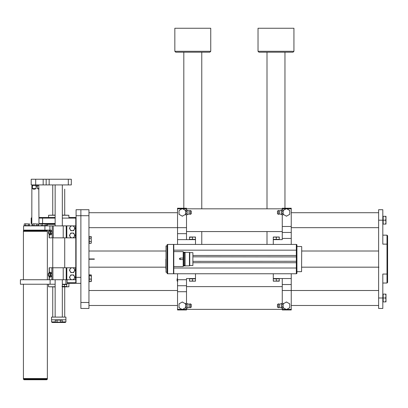 <?xml version="1.0" encoding="UTF-8"?>
<svg xmlns="http://www.w3.org/2000/svg" width="408" height="408" viewBox="0 0 408 408"><rect width="100%" height="100%" fill="white"/><g stroke="black" fill="none" stroke-linecap="round" stroke-linejoin="round"><path stroke-width="0.61" d="M173.793 273.457A0.301 0.301 0 0 1 173.492 273.758L296.33 273.758L296.33 244.433L173.492 244.433L173.793 244.729L173.793 273.457L173.492 273.758L167.657 273.758A0.597 0.597 0 0 1 167.061 273.156L167.061 245.626M296.927 245.029A0.597 0.597 0 0 0 296.33 244.433A0.597 0.597 0 0 1 296.927 245.029L296.927 267.653A0.597 0.362 0 0 1 296.33 268.02L173.793 268.02L173.793 267.475M301.716 246.677L301.568 271.662L301.716 246.677M173.492 273.758L173.492 244.433A0.301 0.301 0 0 1 173.793 244.729A0.301 0.301 0 0 0 173.492 244.433L167.657 244.433A0.597 0.597 0 0 0 167.061 245.029A0.597 0.597 0 0 1 167.657 244.433L167.657 273.758M296.927 267.653L296.927 273.156A0.597 0.597 0 0 1 296.33 273.758M301.568 271.662L296.927 271.662L296.927 245.626M165.862 259.095L165.862 268.821M166.01 272.258L166.01 245.927L166.01 272.258L167.061 272.258M173.793 266.572L183.187 266.572L183.187 259.559L180.193 259.559C179.183 259.06 179.183 258.565 180.193 258.065L183.187 258.065L183.187 251.614L173.793 251.614M183.187 258.065L183.187 259.559M183.187 265.975L183.727 265.975L183.727 252.21L183.187 252.21M184.686 265.975L184.686 252.21L185.043 252.21L185.043 265.975L184.686 265.975M185.043 265.858L189.44 265.858L189.44 252.333L185.043 252.333M189.44 265.858L189.771 265.526L189.771 252.659L189.44 252.333M189.771 265.526L192.882 265.526L192.882 252.659L189.771 252.659M282.265 214.832L282.265 226.476L291.246 226.476L291.246 232.463L282.265 232.463L282.265 239.644L273.289 239.644L273.289 237.293L274.788 237.023L273.289 237.023L273.289 237.293M273.289 244.433L273.289 239.644M291.246 244.433L291.246 238.445L282.265 238.445M291.246 226.476L291.246 208.82L286.819 208.82M286.095 208.82L282.265 208.82L282.265 209.993M186.507 209.993L186.507 208.82L282.265 208.82L282.265 208.223L291.246 208.223L291.246 208.82M291.246 232.463L291.246 238.445M282.265 232.463L282.265 226.476M186.507 303.358L186.507 291.71L177.531 291.71L177.531 285.728L186.507 285.728L186.507 278.542L195.488 278.542L195.488 280.893L193.989 281.163L195.488 281.163L195.488 280.893M177.531 285.728L177.531 273.758L195.488 273.758L195.488 278.542M177.531 291.71L177.531 309.366L181.958 309.366M182.682 309.366L186.507 309.366L186.507 308.193M282.265 308.193L282.265 309.366L186.507 309.366L186.507 309.963L177.531 309.963L177.531 309.366M186.507 285.728L186.507 291.71M186.507 239.644L177.531 239.644L177.531 244.433L195.488 244.433L195.488 239.644L186.507 239.644L186.507 233.656L177.531 233.656L177.531 227.674L186.507 227.674L186.507 214.832M88.954 227.674L177.531 227.674L177.531 208.223L186.507 208.223L186.507 208.82L182.682 208.82M177.531 239.644L177.531 233.656M186.507 227.674L186.507 233.656M282.265 290.511L282.265 278.542L273.289 278.542L273.289 273.758L291.246 273.758L291.246 284.529L282.265 284.529L291.246 284.529L291.246 290.511L282.265 290.511L282.265 303.358M378.624 290.511L291.246 290.511L291.246 309.963L282.265 309.963L291.246 309.963M282.265 309.963L282.265 309.366L286.095 309.366M186.507 231.566L282.265 231.566M279.276 239.644L279.276 239.343L273.289 239.343M277.777 237.023L274.788 237.023L276.282 237.293L277.777 237.023L279.276 237.293L279.276 237.023L277.777 237.023M276.282 239.343L276.282 237.293M279.276 239.343L279.276 237.293M195.488 239.644L195.488 239.343L189.501 239.343L189.501 237.293L193.989 237.023L189.501 237.023L189.501 237.293M195.488 237.023L193.989 237.023L195.488 237.293L195.488 237.023M195.488 239.343L195.488 237.293M192.494 239.343L192.494 237.293M177.847 281.163L177.077 280.893L177.077 278.843L177.531 278.843M177.531 281.163L177.077 280.893M189.501 278.542L189.501 278.843L195.488 278.843M191 281.163L193.989 281.163L192.494 280.893L191 281.163L189.501 280.893L189.501 281.163L191 281.163M192.494 278.843L192.494 280.893M189.501 278.843L189.501 280.893M273.289 278.542L273.289 278.843L279.276 278.843L279.276 280.893L274.788 281.163L279.276 281.163L279.276 280.893M273.289 281.163L274.788 281.163L273.289 280.893L273.289 281.163M273.289 278.843L273.289 280.893M276.282 278.843L276.282 280.893M278.435 210.497L278.435 214.328L277.481 213.756L277.481 211.064L278.435 210.497L279.72 210.824L281.994 209.993L281.668 210.599L281.994 209.993L283.162 209.993L283.162 214.832L281.994 214.832L281.668 214.226L281.994 214.832L281.668 214.506L281.994 213.619L283.162 213.619M283.162 212.41L283.162 212.956L283.162 212.41M283.162 210.977L283.162 210.977A3.59 3.59 0 0 1 283.565 210.278L286.054 208.845L283.565 210.278M283.162 213.037L283.162 213.843A3.59 3.59 0 0 0 283.565 214.547L286.054 215.98L283.565 214.547M289.343 214.547L286.86 215.98L289.343 214.547A3.59 3.59 0 0 0 289.746 213.848L289.746 214.312L289.257 214.598M288.971 214.761L286.457 216.214L285.962 215.929M285.682 215.766L283.162 214.312M283.162 210.513L283.657 210.227M283.942 210.064L286.457 208.61L286.946 208.896M287.232 209.059L289.746 210.513L289.746 211.084M289.746 211.405L289.746 213.415M286.86 208.845L289.343 210.278L286.86 208.845A3.59 3.59 0 0 0 286.054 208.845M289.746 210.977L289.746 212.41L289.746 210.977A3.59 3.59 0 0 0 289.343 210.278M289.746 212.41C289.746 214.251 289.746 214.251 289.746 212.41L289.746 212.945M281.668 210.319L281.994 213.619M281.994 211.201L283.162 211.201M281.668 210.599L281.668 214.226M277.481 212.711L277.481 212.114M279.72 210.824L279.72 213.996L278.435 214.328M279.72 213.996L281.668 214.506M190.337 214.328L190.337 210.497L191.296 211.064L191.296 213.756L190.337 214.328L189.057 213.996L186.782 214.832L187.109 214.226L186.782 214.832L185.609 214.832L185.609 209.993L186.782 209.993L187.109 210.599L186.782 209.993L187.109 210.319L186.782 211.201L185.609 211.201M185.609 213.848L185.609 213.843A3.59 3.59 0 0 1 185.207 214.547L182.723 215.98L185.207 214.547M185.609 211.783L185.609 210.977A3.59 3.59 0 0 0 185.207 210.278L182.723 208.845L185.207 210.278M179.433 210.278L181.917 208.845L179.433 210.278A3.59 3.59 0 0 0 179.03 210.977L179.52 210.227M179.806 210.064L182.32 208.61L182.809 208.896M183.095 209.059L185.609 210.513M185.609 214.312L185.12 214.598M184.834 214.761L182.32 216.214L181.83 215.929M181.545 215.766L179.03 214.312L179.03 213.736M179.03 213.42L179.03 211.405M181.917 215.98L179.433 214.547L181.917 215.98A3.59 3.59 0 0 0 182.723 215.98M179.03 213.848L179.03 212.41L179.03 213.848A3.59 3.59 0 0 0 179.433 214.547M179.03 212.41C179.03 210.574 179.03 210.574 179.03 212.41L179.03 211.88M187.109 214.506L186.782 211.201M186.782 213.619L185.609 213.619M187.109 214.226L187.109 210.599M191.296 212.114L191.296 212.711M189.057 213.996L189.057 210.824L190.337 210.497M189.057 210.824L187.109 210.319M190.337 307.688L190.337 303.858L191.296 304.429L191.296 307.122L190.337 307.688L189.057 307.362L186.782 308.193L187.109 307.591L186.782 308.193L185.609 308.193L185.609 303.358L186.782 303.358L187.109 303.96L186.782 303.358L187.109 303.68L186.782 304.567L185.609 304.567M185.609 305.776L185.609 305.23L185.609 305.776M185.609 307.209L185.609 307.209A3.59 3.59 0 0 1 185.207 307.907L182.723 309.346L185.207 307.907M185.609 305.148L185.609 304.343A3.59 3.59 0 0 0 185.207 303.644L182.723 302.206L185.207 303.644M179.433 303.644L181.917 302.206L179.433 303.644A3.59 3.59 0 0 0 179.03 304.337L179.03 303.873L179.52 303.593M179.806 303.425L182.32 301.976L182.809 302.257M183.095 302.425L185.609 303.873M185.609 307.678L185.12 307.958M184.834 308.127L182.32 309.575L181.83 309.295M181.545 309.126L179.03 307.678L179.03 307.102M179.03 306.78L179.03 304.771M181.917 309.346L179.433 307.907L181.917 309.346A3.59 3.59 0 0 0 182.723 309.346M179.03 307.209L179.03 305.776L179.03 307.209A3.59 3.59 0 0 0 179.433 307.907M179.03 305.776C179.03 303.935 179.03 303.935 179.03 305.776L179.03 305.24M187.109 307.872L186.782 304.567M186.782 306.984L185.609 306.984M187.109 307.591L187.109 303.96M191.296 305.475L191.296 306.077M189.057 307.362L189.057 304.19L190.337 303.858M189.057 304.19L187.109 303.68M278.435 303.858L278.435 307.688L277.481 307.122L277.481 304.429L278.435 303.858L279.72 304.19L281.994 303.358L281.668 303.96L281.994 303.358L283.162 303.358L283.162 308.193L281.994 308.193L281.668 307.591L281.994 308.193L281.668 307.872L281.994 306.984L283.162 306.984M283.162 304.337L283.162 304.343A3.59 3.59 0 0 1 283.565 303.644L286.054 302.206L283.565 303.644M283.162 306.403L283.162 307.209A3.59 3.59 0 0 0 283.565 307.907L286.054 309.346L283.565 307.907M289.343 307.907L286.86 309.346L289.343 307.907A3.59 3.59 0 0 0 289.746 307.209L289.746 307.678L289.257 307.958M288.971 308.127L286.457 309.575L285.962 309.295M285.682 309.126L283.162 307.678M283.162 303.873L283.657 303.593M283.942 303.425L286.457 301.976L286.946 302.257M287.232 302.425L289.746 303.873L289.746 304.45M289.746 304.771L289.746 306.78M286.86 302.206L289.343 303.644L286.86 302.206A3.59 3.59 0 0 0 286.054 302.206M289.746 304.343L289.746 305.776L289.746 304.343A3.59 3.59 0 0 0 289.343 303.644M289.746 305.776C289.746 307.617 289.746 307.617 289.746 305.776L289.746 306.311M281.668 303.68L281.994 306.984M281.994 304.567L283.162 304.567M281.668 303.96L281.668 307.591M277.481 306.077L277.481 305.475M279.72 304.19L279.72 307.362L278.435 307.688M279.72 307.362L281.668 307.872M88.954 258.942L94.345 258.942L94.345 259.243L88.954 259.243M88.954 212.711L177.531 212.711M291.246 212.711L378.624 212.711M88.954 305.475L177.531 305.475M291.246 305.475L378.624 305.475M88.954 209.717L88.954 215.704L80.876 215.704L80.876 209.717L88.954 209.717L80.876 209.717L80.876 277.348L76.087 277.348L76.087 209.717L80.876 209.717M88.954 302.481L88.954 308.468L80.876 308.468L80.876 302.481L88.954 302.481L88.954 215.704M80.876 302.481L80.876 215.704L76.087 215.704M382.811 220.192L378.624 220.192L378.624 209.717L382.811 209.717L382.811 244.132L387.003 244.132L387.003 235.156L382.811 235.156L387.003 235.156L387.6 235.753L387.6 282.433L387.003 283.035L382.811 283.035M378.624 308.468L378.624 297.993L382.811 297.993L382.811 308.468L378.624 308.468M378.624 220.192L378.624 297.993M387.6 282.433L387.003 283.035L387.003 244.132L387.6 244.132M387.6 274.054L382.811 274.054L382.811 297.993M382.811 301.884L383.173 301.884L383.173 294.107L385.637 294.107L385.983 296.05L385.983 294.107L385.637 294.107M382.811 294.107L383.173 294.107M385.983 299.941L385.983 296.05L385.637 297.993L385.983 299.941L385.637 301.884L385.983 301.884L385.983 299.941M383.173 297.993L385.637 297.993M383.173 301.884L385.637 301.884M382.811 224.084L383.173 224.084L383.173 216.301L385.637 216.301L385.983 218.244L385.983 216.301L385.637 216.301M382.811 216.301L383.173 216.301M385.983 222.136L385.983 218.244L385.637 220.192L385.983 222.136L385.637 224.084L385.983 224.084L385.983 222.136M383.173 220.192L385.637 220.192M383.173 224.084L385.637 224.084M38.984 223.482L42.575 223.482L42.575 223.783L43.773 223.783L41.698 223.783L42.391 223.997L51.403 223.783L46.762 223.783L47.364 224.38L54.412 224.38L54.182 223.783L45.844 223.783L46.538 223.997L46.538 225.578L41.004 225.578L41.004 223.997L41.698 223.783L38.984 223.783M31.804 223.783L31.202 223.482L31.804 223.482M67.111 282.734L75.791 282.734L75.791 218.096L75.49 217.5L76.087 218.096L75.49 217.5L68.906 217.5L68.886 215.659M68.886 215.674L68.865 216.296M62.322 286.773L68.906 286.773L68.876 285.381M68.876 285.386L68.865 285.717M55.141 286.921L48.557 286.773L55.141 286.773M68.906 286.773L62.322 286.921M75.49 283.33L75.791 282.734L76.087 282.734L75.49 283.33L67.111 283.33M54.182 223.783L55.141 223.757M55.141 224.334L54.412 224.38M55.141 215.256L48.557 215.256L55.141 215.103M62.322 215.103L68.906 215.256L62.322 215.256M68.906 217.5L75.49 217.5M55.141 218.096L42.575 218.096L42.575 217.5L38.984 217.5L55.141 217.5M64.719 215.103L64.709 189.159M64.709 189.174L64.678 189.46M49.159 267.77L49.159 272.554L49.159 267.77L66.213 267.77L66.213 279.74L63.22 279.74L63.22 267.77M52.892 267.77L52.892 279.74L63.22 279.74M66.213 267.77L75.49 267.77L75.49 279.74L66.81 279.74L66.81 267.77M55.141 284.228L20.4 284.228L20.4 279.74L49.159 279.74L49.159 276.757L49.159 279.74L51.877 279.74L51.877 267.77M52.892 279.74L51.877 279.74M44.916 230.127L23.572 230.127L23.572 225.879L44.916 225.879L44.916 230.127L49.557 230.127M44.916 225.879L66.213 225.879L66.213 237.849L75.49 237.849L75.49 225.879L66.81 225.879L66.81 237.849M53.229 225.879L53.229 237.849L63.22 237.849L63.22 225.879M66.213 225.879L66.81 225.879M49.317 234.58L49.317 237.849L52.193 237.849L52.193 225.879M49.317 237.849L49.159 234.416L49.159 237.849M66.213 237.849L63.22 237.849M53.229 237.849L52.193 237.849M49.159 230.505L49.159 230.127L49.159 230.505M72.201 233.06A2.392 2.392 0 0 1 74.271 236.65L74.965 235.452L73.583 233.06L70.819 233.06L70.125 234.258A2.392 2.392 0 0 1 72.201 233.06M70.125 236.65A2.392 2.392 0 0 1 70.125 234.258L69.437 235.452L70.125 236.65L70.819 237.849L72.201 237.849A2.392 2.392 0 0 1 70.125 236.65M72.201 237.849A2.392 2.392 0 0 0 74.271 236.65L73.583 237.849L72.201 237.849M72.201 274.951A2.392 2.392 0 0 1 74.271 278.542L74.965 277.348L73.583 274.951L70.819 274.951L70.125 276.15A2.392 2.392 0 0 1 72.201 274.951M70.125 278.542A2.392 2.392 0 0 1 70.125 276.15L69.437 277.348L70.125 278.542L70.819 279.74L72.201 279.74A2.392 2.392 0 0 1 70.125 278.542M72.201 279.74A2.392 2.392 0 0 0 74.271 278.542L73.583 279.74L72.201 279.74M72.201 267.77A2.392 2.392 0 0 1 74.271 271.361L74.965 270.167L73.583 267.77L70.819 267.77L70.125 268.969A2.392 2.392 0 0 1 72.201 267.77M70.125 271.361A2.392 2.392 0 0 1 70.125 268.969L69.437 270.167L70.125 271.361L70.819 272.559L72.201 272.559A2.392 2.392 0 0 1 70.125 271.361M72.201 272.559A2.392 2.392 0 0 0 74.271 271.361L73.583 272.559L72.201 272.559M72.201 225.879A2.392 2.392 0 0 1 74.271 229.469L74.965 228.271L73.583 225.879L70.819 225.879L70.125 227.072A2.392 2.392 0 0 1 72.201 225.879M70.125 229.469A2.392 2.392 0 0 1 70.125 227.072L69.437 228.271L70.125 229.469L70.819 230.663L72.201 230.663A2.392 2.392 0 0 1 70.125 229.469M72.201 230.663A2.392 2.392 0 0 0 74.271 229.469L73.583 230.663L72.201 230.663M71.303 184.926L68.309 184.926L68.309 179.239L71.303 179.239L71.303 184.926L71.303 179.239M35.69 179.239L35.69 184.926L31.202 184.926L31.202 179.239L49.159 179.239L49.159 184.926L68.309 184.926M49.159 184.926L46.165 184.926L46.165 179.239M35.69 184.926L46.165 184.926M49.159 179.239L68.309 179.239M62.189 321.892L65.912 321.892L65.316 322.488L52.148 322.488L51.551 321.892L51.551 317.103L65.912 317.103L65.912 321.892L65.912 317.103M65.912 319.796L51.551 319.796M51.551 321.892L55.279 321.892M55.279 321.922L56.141 322.187L55.279 321.922L55.279 320.091L62.189 320.091L62.189 321.922L58.732 322.187L61.322 322.187M56.141 322.187L58.732 322.187L57.003 321.922L56.141 322.187M57.003 320.091L57.003 321.922M60.46 320.091L60.46 321.922M50.847 230.041L51.892 231.249L51.892 233.672L50.847 234.881L49.654 234.881L50.077 234.274A2.096 1.045 90 0 1 49.026 234.274A2.096 1.045 90 0 1 48.506 232.463A2.096 1.045 90 0 1 49.026 230.648A2.096 1.045 90 0 1 50.077 230.648L49.654 230.041L50.847 230.041M50.699 231.249L50.077 230.648A2.096 1.045 90 0 1 50.597 232.463L50.699 231.249L51.892 231.249M49.552 230.964A1.494 0.75 -90 0 0 48.802 232.463A1.494 0.75 -90 0 0 49.552 233.957A1.494 0.75 -90 0 0 50.301 232.463A1.494 0.75 -90 0 0 49.552 230.964M50.597 232.463A2.096 1.045 90 0 1 50.077 234.274L50.699 233.672L50.597 232.463M50.148 232.162L50.016 232.585L50.148 232.162M49.654 230.041L48.608 231.249L48.506 232.463L48.608 233.672L49.654 234.881M51.892 233.672L50.699 233.672M49.521 272.233L48.414 273.447L48.414 275.864L48.868 276.466A2.096 1.112 90 0 1 48.312 274.655A2.096 1.112 90 0 1 48.868 272.84A2.096 1.112 90 0 1 49.98 272.84L49.521 272.233L50.694 272.233L51.801 273.447L51.801 275.864L50.694 277.073L49.521 277.073L49.98 276.466A2.096 1.112 90 0 1 48.868 276.466L49.521 277.073M49.424 276.15A1.494 0.791 -90 0 0 50.113 273.906A1.494 0.791 -90 0 0 48.736 273.906A1.494 0.791 -90 0 0 49.424 276.15M49.98 272.84A2.096 1.112 90 0 1 50.536 274.655A2.096 1.112 90 0 1 49.98 276.466L50.633 275.864L50.633 273.447L49.98 272.84M50.011 274.951L49.852 274.604L50.011 274.951M51.801 273.447L50.633 273.447M51.801 275.864L50.633 275.864M62.322 284.529L66.672 284.529L66.672 286.334L65.576 286.549L66.535 286.538M61.924 286.334L65.576 286.549L62.322 286.549M64.479 284.529L64.479 286.334M66.213 279.74L67.111 279.74L67.111 284.228L65.912 284.228L65.912 279.74M62.322 284.228L65.912 284.228M47.364 230.127L47.364 279.74L47.364 231.326L23.424 231.326L47.364 231.326L23.424 231.326L23.424 230.724L47.364 230.724L47.364 231.326L23.424 231.326L23.424 279.74M47.364 284.228L47.364 378.553L23.424 378.553L23.424 379.149L47.364 379.149L46.762 379.746L24.021 379.746L23.424 379.149M47.364 379.149L47.364 378.553L23.424 378.553L47.364 378.553L23.424 378.553L23.424 284.228M28.397 225.578L28.397 223.997L24.939 223.783L29.779 223.997L29.779 225.578L24.25 225.578L24.25 223.997L24.939 223.783L24.25 223.997M29.779 223.997L28.397 223.997M25.633 225.578L25.633 223.997M36.776 225.578L36.776 223.997L33.318 223.783L38.158 223.997L38.158 225.578L32.63 225.578L32.63 223.997L33.318 223.783L32.63 223.997M38.158 223.997L36.776 223.997M34.012 225.578L34.012 223.997M41.698 223.783L41.004 223.997M46.538 223.997L43.773 223.783M42.391 225.578L42.391 223.997M45.155 225.578L45.155 223.997M32.569 184.926L31.997 185.421L31.87 186.42L32.41 186.42L32.727 185.421L35.766 185.421L36.077 186.42L37.398 186.42L37.526 185.421L38.785 185.421L38.984 225.879M38.219 184.926L38.785 185.421M37.398 188.516L38.918 188.516C39.137 189.307 38.633 189.307 37.398 188.516L37.398 186.42M36.077 186.42L36.077 188.516C34.558 189.455 33.334 189.455 32.41 188.516L32.41 186.42M31.87 186.42L31.804 225.879M36.077 188.516L32.41 188.516M210.747 51.296L209.85 52.193L175.736 52.193L174.838 51.296L210.747 51.296L210.747 28.254L174.838 28.254L174.838 51.296M287.354 52.193L291.541 52.193M293.939 51.296L293.041 52.193L258.927 52.193L258.029 51.296L293.939 51.296L293.939 28.254L258.029 28.254L258.029 51.296M80.876 283.33L76.087 283.33L76.087 277.348M91.219 281.433L89.255 281.699L89.255 274.788L91.219 275.053M91.351 280.837L91.351 275.339L91.081 275.742L91.351 277.404L91.081 281.561L91.351 281.153M91.081 281.699L91.3 281.326M91.086 274.793L91.351 275.339M89.255 281.561L91.081 281.561M89.255 279.062L91.081 279.062M89.255 274.931L91.081 274.931M89.255 275.742L91.081 275.742M91.351 237.313L91.081 238.139L91.351 242.495L91.081 236.487L91.351 236.951M91.081 243.398L91.351 242.495L91.081 243.398L89.255 243.398L89.255 236.487L91.081 236.487M89.255 238.139L91.081 238.139M89.255 241.592L91.081 241.592M173.793 250.165L296.33 250.165A0.597 0.362 0 0 1 296.927 250.532M192.882 262.721L296.33 262.721A0.597 0.362 0 0 0 296.927 262.354M192.882 261.36L296.927 261.268M192.882 256.826L296.927 256.918M192.882 255.469L296.33 255.469A0.597 0.362 -0 0 1 296.927 255.831M167.657 244.433A0.597 0.597 0 0 0 167.061 245.029M180.193 258.065L180.193 259.559M177.531 279.74L186.507 279.74M181.958 208.82L177.531 208.82M286.819 309.366L291.246 309.366M282.265 278.542L291.246 278.542M38.984 218.096L42.575 218.096L42.575 223.482L55.141 223.482M62.322 218.096L76.087 218.096M31.804 218.096L31.202 218.096L31.804 217.5M49.337 267.77L49.337 272.391M49.337 276.92L49.337 279.74M49.919 225.879L49.919 230.041M43.172 179.239L43.172 184.926M50.102 284.228L50.102 279.74M35.766 185.421L37.526 185.421M31.997 185.421L32.727 185.421M296.927 246.524L301.568 246.524M166.01 245.927L167.061 245.927M184.385 265.46L184.656 265.873L184.656 252.317L183.758 252.317L183.758 265.873L184.656 265.873M184.385 252.725L184.656 252.317M184.023 265.46L183.758 265.873M184.023 252.725L183.758 252.317M186.507 286.625L282.265 286.625M189.501 239.644L189.501 239.343M279.276 278.542L279.276 278.843M286.054 215.98A3.59 3.59 0 0 0 286.86 215.98M182.723 208.845A3.59 3.59 0 0 0 181.917 208.845M182.723 302.206A3.59 3.59 0 0 0 181.917 302.206M286.054 309.346A3.59 3.59 0 0 0 286.86 309.346M378.624 251.012L301.716 251.012M165.862 251.012L88.954 251.012M378.624 267.174L301.716 267.174M165.862 267.174L88.954 267.174M291.246 227.674L378.624 227.674M88.954 290.511L177.531 290.511M378.92 267.174L378.624 267.475M68.906 284.83L68.906 283.33M48.557 286.773L48.557 284.228M48.557 215.256L48.557 217.5M31.202 223.482L31.202 218.096M47.364 225.879L47.364 224.38M64.719 317.103L64.719 286.921M52.749 317.103L52.749 286.921M52.749 215.103L52.749 184.926M64.719 267.77L64.719 237.849M52.749 267.77L52.749 237.849M55.141 184.926L55.141 225.879M55.141 279.74L55.141 317.103M62.322 184.926L62.322 225.879M62.322 279.74L62.322 317.103M55.743 319.796L55.743 320.091M61.725 319.796L61.725 320.091M66.514 284.228L66.514 284.529M47.364 230.724L46.762 230.127M23.424 230.724L24.021 230.127M29.407 225.879L29.407 225.578M24.618 225.879L24.618 225.578M37.786 225.879L37.786 225.578M32.997 225.879L32.997 225.578M46.165 225.879L46.165 225.578M41.376 225.879L41.376 225.578M201.771 244.433L201.771 231.566M201.771 208.82L201.771 52.193M183.814 208.223L183.814 52.193M284.962 208.223L284.962 52.193M267.005 244.433L267.005 231.566M267.005 208.82L267.005 52.193M88.954 275.252L89.255 275.252L88.954 275.252M88.954 281.24L89.255 281.24M88.954 236.951L89.255 236.951L88.954 236.951M88.954 242.933L89.255 242.933"/></g></svg>
